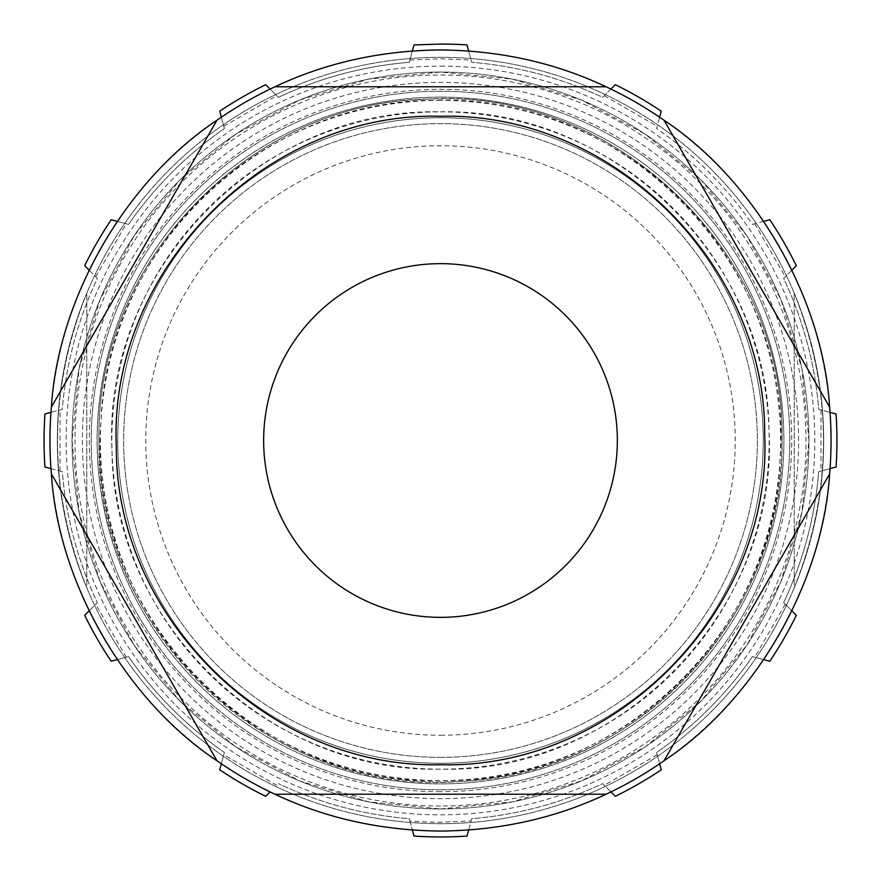 <?xml version="1.0" encoding="UTF-8"?>
<svg xmlns="http://www.w3.org/2000/svg" width="881" height="881" viewBox="0 0 881 881"><rect width="100%" height="100%" fill="white"/><g stroke="black" fill="none" stroke-linecap="round" stroke-linejoin="round"><path stroke-width="0.66" stroke-dasharray="4.41 3.3" d="M440.5 735.261A294.761 294.761 0 0 0 735.261 440.5A294.761 294.761 0 0 0 440.5 145.739A294.761 294.761 0 0 0 145.739 440.5A294.761 294.761 0 0 0 440.5 735.261M440.5 757.363A316.863 316.863 0 0 0 757.363 440.5A316.863 316.863 0 0 0 440.5 123.637A316.863 316.863 0 0 0 123.637 440.5A316.863 316.863 0 0 0 440.5 757.363A316.863 316.863 0 0 0 757.363 440.5A316.863 316.863 0 0 0 440.5 123.637A316.863 316.863 0 0 0 123.637 440.5A316.863 316.863 0 0 0 440.5 757.363M440.5 100.423C265.765 96.293 106.689 246.636 100.963 421.327C85.061 609.509 251.691 785.852 440.5 780.577C615.235 784.707 774.311 634.364 780.037 459.673C795.939 271.491 629.309 95.148 440.5 100.423A340.077 340.077 0 0 1 780.577 440.5A340.077 340.077 0 0 1 440.5 780.577A340.077 340.077 0 0 1 100.423 440.5A340.077 340.077 0 0 1 440.5 100.423M617.35 440.5A176.85 176.85 0 0 1 440.5 617.35A176.85 176.85 0 0 1 263.65 440.5A176.85 176.85 0 0 1 440.5 263.65A176.85 176.85 0 0 1 617.35 440.5M440.5 111.843C612.482 107.614 768.023 258.507 769.003 430.534C779.267 609.586 619.784 773.992 440.5 769.157C268.518 773.386 112.977 622.493 111.997 450.466C101.733 271.414 261.216 107.008 440.5 111.843A328.657 328.657 0 0 1 769.157 440.5A328.657 328.657 0 0 1 440.5 769.157A328.657 328.657 0 0 1 111.843 440.5A328.657 328.657 0 0 1 440.5 111.843M440.5 97.108A343.392 343.392 0 0 1 783.892 440.5A343.392 343.392 0 0 1 440.5 783.892A343.392 343.392 0 0 1 97.108 440.5A343.392 343.392 0 0 1 440.5 97.108A343.392 343.392 0 0 1 783.892 440.5A343.392 343.392 0 0 1 440.5 783.892A343.392 343.392 0 0 1 97.108 440.5A343.392 343.392 0 0 1 440.5 97.108A343.392 343.392 0 0 1 783.892 440.5A343.392 343.392 0 0 1 440.5 783.892A343.392 343.392 0 0 1 97.108 440.5A343.392 343.392 0 0 1 440.5 97.108A343.392 343.392 0 0 1 783.892 440.5A343.392 343.392 0 0 1 440.5 783.892A343.392 343.392 0 0 1 97.108 440.5A343.392 343.392 0 0 1 440.5 97.108M543.984 794.21L519.614 794.21M440.5 794.21L315.827 794.21M296.545 794.21L285.873 794.21M826.125 480.002L821.632 487.777M797.988 528.732L785.312 550.691M750.16 611.579L746.163 618.495M722.475 659.528L707.333 685.748M667.523 126.291L672.005 134.066M695.66 175.033L708.335 196.981M743.487 257.869L747.484 264.785M771.172 305.817L786.304 332.038M337.016 86.79L361.386 86.79M440.5 86.79L565.173 86.79M584.455 86.79L595.127 86.79M54.875 400.998L59.368 393.223M83.012 352.268L95.688 330.309M130.84 269.421L134.837 262.505M158.525 221.472L173.667 195.252M213.477 754.709L208.995 746.934M185.34 705.967L172.665 684.019M137.513 623.131L133.516 616.215M109.828 575.183L94.696 548.962M763.265 440.5A322.765 322.765 0 0 0 440.5 117.735A322.765 322.765 0 0 0 117.735 440.5A322.765 322.765 0 0 0 440.5 763.265A322.765 322.765 0 0 0 763.265 440.5A322.765 322.765 0 0 1 440.5 763.265A322.765 322.765 0 0 1 117.735 440.5A322.765 322.765 0 0 1 440.5 117.735A322.765 322.765 0 0 1 763.265 440.5M440.5 791.689A351.189 351.189 0 0 1 89.311 440.5A351.189 351.189 0 0 1 440.5 89.311A351.189 351.189 0 0 1 791.689 440.5A351.189 351.189 0 0 1 440.5 791.689M440.5 806.005A365.505 365.505 0 0 1 74.995 440.5A365.505 365.505 0 0 1 440.5 74.995A365.505 365.505 0 0 1 806.005 440.5A365.505 365.505 0 0 1 440.5 806.005M270.104 791.92L265.699 796.325A396.45 396.45 0 0 1 219.743 769.807L224.391 752.462A379.502 379.502 0 0 1 128.538 656.609L111.193 661.257A396.45 396.45 0 0 1 84.675 615.301L97.362 602.615A379.502 379.502 0 0 1 62.287 471.676L44.942 467.029A396.45 396.45 0 0 1 44.942 413.971L62.287 409.324A379.502 379.502 0 0 1 97.362 278.385L84.675 265.699A396.45 396.45 0 0 1 111.193 219.743L128.538 224.391A379.502 379.502 0 0 1 224.391 128.538L219.743 111.193A396.45 396.45 0 0 1 265.699 84.675L278.385 97.362A379.502 379.502 0 0 1 409.324 62.287L413.971 44.942A396.45 396.45 0 0 1 467.029 44.942L471.676 62.287A379.502 379.502 0 0 1 602.615 97.362L615.301 84.675A396.45 396.45 0 0 1 661.257 111.193L656.609 128.538A379.502 379.502 0 0 1 752.462 224.391L769.807 219.743A396.45 396.45 0 0 1 796.325 265.699L783.638 278.385A379.502 379.502 0 0 1 818.713 409.324L836.058 413.971A396.45 396.45 0 0 1 836.058 467.029L818.713 471.676A379.502 379.502 0 0 1 783.638 602.615L796.325 615.301A396.45 396.45 0 0 1 769.807 661.257L752.462 656.609A379.502 379.502 0 0 1 656.609 752.462L661.257 769.807A396.45 396.45 0 0 1 615.301 796.325L602.615 783.638A379.502 379.502 0 0 1 471.676 818.713L471.071 820.982L440.5 822.215A381.715 381.715 0 0 1 409.929 820.982L409.324 818.713A379.502 379.502 0 0 1 278.385 783.638A379.502 379.502 0 0 0 409.324 818.713L413.971 836.058A396.45 396.45 0 0 0 467.029 836.058L471.676 818.713A379.502 379.502 0 0 0 602.615 783.638L610.896 791.92M117.217 659.638L128.538 656.609A379.502 379.502 0 0 0 224.391 752.462L221.362 763.783M50.966 468.637L62.287 471.676A379.502 379.502 0 0 0 97.362 602.615L89.08 610.896M89.08 270.104L97.362 278.385A379.502 379.502 0 0 0 62.287 409.324L50.966 412.363M221.362 117.217L224.391 128.538A379.502 379.502 0 0 0 128.538 224.391L117.217 221.362M412.352 50.966L409.324 62.287A379.502 379.502 0 0 0 278.385 97.362L270.104 89.08M610.896 89.08L602.615 97.362A379.502 379.502 0 0 0 471.676 62.287L468.648 50.966M763.783 221.362L752.462 224.391A379.502 379.502 0 0 0 656.609 128.538L659.638 117.217M830.034 412.363L818.713 409.324A379.502 379.502 0 0 0 783.638 278.385L791.92 270.104M791.92 610.896L783.638 602.615A379.502 379.502 0 0 0 818.713 471.676L830.034 468.637M659.638 763.783L656.609 752.462A379.502 379.502 0 0 0 752.462 656.609L763.783 659.638M409.929 820.982L412.352 830.034M468.648 830.034L471.071 820.982M785.29 604.267L754.731 657.215M820.982 409.929L820.982 471.071M754.731 223.785L785.29 276.733M604.267 95.71L657.215 126.269M409.929 60.018L440.5 58.785L471.071 60.018M223.785 126.269L276.733 95.71M95.71 276.733L126.269 223.785M60.018 471.071L60.018 409.929M126.269 657.215L95.71 604.267M276.733 785.29L223.785 754.731M657.215 754.731L604.267 785.29M781.998 440.5C786.116 615.577 635.84 775.082 460.829 781.392C271.513 798.021 93.672 630.51 99.002 440.5C94.884 265.423 245.16 105.918 420.171 99.608C609.487 82.979 787.328 250.49 781.998 440.5A341.498 341.498 0 0 1 440.5 781.998A341.498 341.498 0 0 1 99.002 440.5C94.3 258.023 258.023 94.3 440.5 99.002C622.977 94.3 786.7 258.023 781.998 440.5M440.5 808.945L512.379 801.864L581.504 780.896L645.2 746.857L701.034 701.034L746.857 645.2L780.896 581.504L801.864 512.379L808.945 440.5L801.864 368.621L780.896 299.496L746.857 235.8L701.034 179.966L645.2 134.143L581.493 100.104L512.379 79.136L440.5 72.055L368.621 79.136L299.496 100.104L235.8 134.143L179.966 179.966L134.143 235.8L100.104 299.496L79.136 368.621L72.055 440.5L79.136 512.379L100.104 581.504L134.143 645.2L179.966 701.034L235.8 746.857L299.507 780.896L368.621 801.864L440.5 808.945A368.445 368.445 0 0 0 808.945 440.5A368.445 368.445 0 0 0 440.5 72.055A368.445 368.445 0 0 0 72.055 440.5A368.445 368.445 0 0 0 440.5 808.945A368.445 368.445 0 0 0 808.945 440.5A368.445 368.445 0 0 0 440.5 72.055A368.445 368.445 0 0 0 72.055 440.5A368.445 368.445 0 0 0 440.5 808.945M440.5 823.691A383.191 383.191 0 0 0 823.691 440.5A383.191 383.191 0 0 0 440.5 57.309A383.191 383.191 0 0 0 57.309 440.5A383.191 383.191 0 0 0 440.5 823.691A383.191 383.191 0 0 0 673.128 136.015A383.191 383.191 0 0 0 60.492 391.274A383.191 383.191 0 0 0 440.5 823.691M794.21 587.88C833.206 489.66 833.206 391.406 794.21 293.12C833.206 391.34 833.206 489.594 794.21 587.88L794.21 293.12L794.21 587.88M86.79 587.88C47.794 489.66 47.794 391.406 86.79 293.12C47.794 391.34 47.794 489.594 86.79 587.88L86.79 293.12L86.79 587.88M440.5 66.152A374.348 374.348 0 0 1 563.069 794.21A374.348 374.348 0 0 1 72.892 369.8A374.348 374.348 0 0 1 440.5 66.152M440.5 789.783A349.283 349.283 0 0 0 789.783 440.5A349.283 349.283 0 0 0 440.5 91.217A349.283 349.283 0 0 0 91.217 440.5A349.283 349.283 0 0 0 440.5 789.783A349.283 349.283 0 0 0 789.783 440.5A349.283 349.283 0 0 0 440.5 91.217A349.283 349.283 0 0 0 91.217 440.5A349.283 349.283 0 0 0 440.5 789.783M440.5 831.058A390.558 390.558 0 0 1 49.942 440.5A390.558 390.558 0 0 1 440.5 49.942A390.558 390.558 0 0 1 831.058 440.5A390.558 390.558 0 0 1 440.5 831.058M162.247 665.959A358.127 358.127 0 0 0 774.873 568.774M774.884 568.741A358.127 358.127 0 0 0 718.775 215.063M718.753 215.041A358.127 358.127 0 0 0 106.127 312.226M106.116 312.259A358.127 358.127 0 0 0 162.225 665.937"/><path stroke-width="1.32" d="M617.35 440.5A176.85 176.85 0 0 1 440.5 617.35A176.85 176.85 0 0 1 263.65 440.5A176.85 176.85 0 0 1 440.5 263.65A176.85 176.85 0 0 1 617.35 440.5M440.5 116.27C611.403 111.986 765.556 263.111 764.675 434.058C772.813 609.553 616.116 769.399 440.5 764.73C269.597 769.014 115.444 617.889 116.325 446.942C108.187 271.447 264.884 111.601 440.5 116.27M540.317 794.21L274.905 794.21A390.558 390.558 0 0 1 216.979 760.766L51.384 473.945A390.558 390.558 0 0 1 51.384 407.055L216.979 120.234A390.558 390.558 0 0 1 274.905 86.79L606.095 86.79A390.558 390.558 0 0 1 664.021 120.234L829.616 407.055A390.558 390.558 0 0 1 829.616 473.945L664.021 760.766A390.558 390.558 0 0 1 606.095 794.21L540.317 794.21M274.905 794.21C325.629 818.207 380.823 830.486 440.5 831.058C500.144 830.486 555.349 818.207 606.095 794.21L543.984 794.21M519.614 794.21L440.5 794.21M315.827 794.21L296.545 794.21M285.873 794.21L275.29 794.21M664.021 760.766C754.984 700.516 822.92 582.881 829.616 473.945L826.125 480.002M821.632 487.777L797.988 528.732M785.312 550.691L750.16 611.579M746.163 618.495L722.475 659.528M707.333 685.748L664.274 760.336M829.616 407.055C822.92 298.152 755.017 180.506 664.021 120.234L667.523 126.291M672.005 134.066L695.66 175.033M708.335 196.981L743.487 257.869M747.484 264.785L771.172 305.817M786.304 332.038L829.373 406.637M606.095 86.79C555.371 62.793 500.177 50.514 440.5 49.942C380.856 50.514 325.651 62.793 274.905 86.79L337.016 86.79M361.386 86.79L440.5 86.79M565.173 86.79L584.455 86.79M595.127 86.79L605.71 86.79M216.979 120.234C126.016 180.484 58.08 298.119 51.384 407.055L54.875 400.998M59.368 393.223L83.012 352.268M95.688 330.309L130.84 269.421M134.837 262.505L158.525 221.472M173.667 195.252L216.726 120.664M51.384 473.945C58.08 582.848 125.983 700.494 216.979 760.766L213.477 754.709M208.995 746.934L185.34 705.967M172.665 684.019L137.513 623.131M133.516 616.215L109.828 575.183M94.696 548.962L51.627 474.363M468.648 830.034L467.029 836.058A396.45 396.45 0 0 1 413.971 836.058L412.352 830.034M221.362 763.783L219.743 769.807A396.45 396.45 0 0 0 265.699 796.325L270.104 791.92M89.08 610.896L84.675 615.301A396.45 396.45 0 0 0 111.193 661.257L117.217 659.638M50.966 412.363L44.942 413.971A396.45 396.45 0 0 0 44.942 467.029L50.966 468.637M117.217 221.362L111.193 219.743A396.45 396.45 0 0 0 84.675 265.699L89.08 270.104M270.104 89.08L265.699 84.675A396.45 396.45 0 0 0 219.743 111.193L221.362 117.217M468.648 50.966L467.029 44.942A396.45 396.45 0 0 0 440.5 44.05L413.971 44.942L412.352 50.966M659.638 117.217L661.257 111.193A396.45 396.45 0 0 0 615.301 84.675L610.896 89.08M791.92 270.104L796.325 265.699A396.45 396.45 0 0 0 769.807 219.743L763.783 221.362M830.034 468.637L836.058 467.029A396.45 396.45 0 0 0 836.058 413.971L830.034 412.363M763.783 659.638L769.807 661.257A396.45 396.45 0 0 0 796.325 615.301L791.92 610.896M610.896 791.92L615.301 796.325A396.45 396.45 0 0 0 661.257 769.807L659.638 763.783"/></g></svg>
